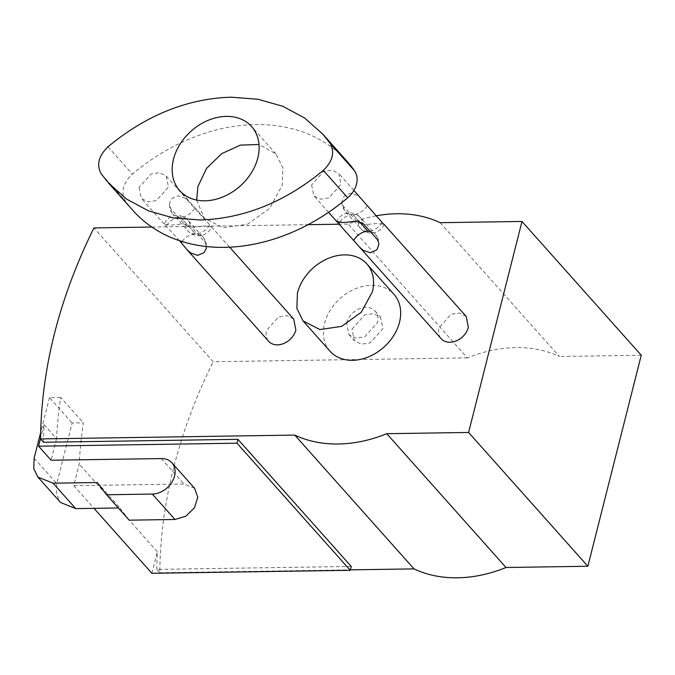 <?xml version="1.0" encoding="UTF-8"?>
<svg xmlns="http://www.w3.org/2000/svg" width="675" height="675" viewBox="0 0 675 675"><rect width="100%" height="100%" fill="white"/><g stroke="black" fill="none" stroke-linecap="round" stroke-linejoin="round"><path stroke-width="0.51" stroke-dasharray="3.38 2.53" d="M132.958 210.473A174.504 133.481 138.3 0 1 125.558 201.133A22.41 17.145 138.3 0 1 132.393 174.142A174.504 133.481 138.3 0 1 255.58 124.563A174.504 133.481 138.3 0 1 347.144 161.443M196.678 200.062L204.112 217.991L223.163 227.787L247.632 224.184L269.663 208.339L282.218 185.321L282.884 168.041L275.991 153.925L259.023 144.492M139.134 187.481L141.303 198.399L147.926 201.808L156.431 200.551L168.463 187.043L166.295 176.124L159.671 172.716L151.166 173.973L139.134 187.481M311.639 184.874L313.799 195.792L320.431 199.201L328.936 197.944L340.959 184.435L338.799 173.517L332.168 170.108L323.663 171.366L311.639 184.874M293.692 319.047L287.069 315.647L278.564 316.896L266.532 330.413A16.74 12.808 -41.7 0 0 268.701 341.331M205.082 242.392L206.482 246.527A14.234 14.234 0 0 0 202.871 236.95A14.234 10.884 138.3 0 1 205.082 242.392L190.173 225.669L183.372 223.872L170.783 225.155L164.27 224.159L179.533 240.697M182.132 241.532A14.234 10.884 138.3 0 1 195.404 233.938L180.495 217.215A14.234 10.884 138.3 0 1 187.962 220.227A14.234 14.234 0 0 0 164.244 224.134L164.27 224.159M185.735 225.484L192.535 227.281L205.124 225.998L211.663 227.028L186.595 199.252L185.254 198.222L178.208 195.801L172.049 198.416L169.906 201.893L169.425 204.618L170.826 208.761L185.735 225.484A14.234 10.884 138.3 0 0 187.937 230.934A14.234 14.234 0 0 0 211.663 227.028L229.643 247.193M166.295 176.124L189.008 201.606M466.197 316.44L459.565 313.04L451.06 314.288L439.037 327.805A16.74 12.808 -41.7 0 0 441.197 338.723M337.247 221.797L336.741 221.527A14.234 14.234 0 0 1 360.467 217.62A14.234 10.884 138.3 0 1 362.669 223.062M381.949 222.522A14.234 10.884 138.3 0 1 367.909 231.331A14.234 10.884 138.3 0 1 360.442 228.327A14.234 10.884 138.3 0 1 358.231 222.877L365.04 224.674L377.62 223.391L384.142 224.387M361.505 198.998L357.758 195.615L350.713 193.193L344.545 195.809L342.402 199.285L341.93 202.011L343.322 206.153L358.231 222.877M376 215.848A131.304 100.44 -41.7 0 0 348.14 224.083L339.66 224.21M151.841 227.045L308.062 224.682M352.021 329.122L364.669 314.904L373.621 313.58L380.599 317.166L382.877 328.649L370.221 342.875L361.268 344.191L354.299 340.605L352.021 329.122M367.04 205.799A14.234 10.884 138.3 0 1 353 214.608L358.965 221.307L353 214.608A14.234 10.884 -41.7 0 0 339.618 222.362M440.151 222.691L559.415 356.493A131.304 100.44 -41.7 0 0 467.404 357.885L348.14 224.083M641.25 355.252L559.415 356.493M467.404 357.885L213.199 361.724L93.935 227.922M194.594 488.27L183.971 483.992L73.761 485.663L79.22 464.113A503.322 385.003 138.3 0 1 83.32 422.828L72.149 422.997L56.81 483.621L56.413 494.007L60.556 502.495M43.529 442.268A503.322 385.003 138.3 0 1 44.035 424.642L56.557 438.691A503.322 385.003 138.3 0 1 60.657 397.406L83.32 422.828M351.236 566.443L156.828 569.388L159.806 572.729A503.322 385.003 138.3 0 1 213.199 361.724M156.828 569.388A503.322 385.003 138.3 0 1 157.334 551.753L79.22 464.113M159.806 572.729L350.376 569.852M346.596 323.038A17.617 13.475 138.3 0 1 359.252 308.821A17.617 13.475 138.3 0 1 375.173 311.082A17.617 13.475 138.3 0 1 377.452 322.574L364.795 336.791L355.852 338.108L348.874 334.53L346.596 323.038M129.212 520.18L119.947 507.946L118.328 507.971M60.657 397.406L49.494 397.575L72.149 422.997M56.557 438.691L51.106 460.232M49.494 397.575L40.643 432.548M44.035 424.642L40.551 438.413M151.883 573.303L157.334 551.753M73.761 485.663L93.977 508.334M330.092 351.27A42.787 32.729 138.3 0 1 324.557 323.367A42.787 32.729 138.3 0 1 355.286 288.841A42.787 32.729 138.3 0 1 393.964 294.334M161.317 458.57L183.971 483.992M97.284 482.524L119.947 507.946M209.453 225.129A14.234 10.884 138.3 0 1 195.404 233.938L180.495 217.215A14.234 10.884 -41.7 0 0 166.455 226.032M101.166 173.762L125.558 201.133M107.992 146.77L132.393 174.142M194.543 208.406A14.234 10.884 138.3 0 1 180.495 217.215A14.234 10.884 138.3 0 1 173.036 214.211L187.937 230.934A14.234 10.884 138.3 0 0 195.404 233.938A14.234 10.884 138.3 0 1 202.871 236.95L187.962 220.227A14.234 10.884 138.3 0 1 190.173 225.669M169.425 204.618A14.234 14.234 0 0 0 173.036 214.211A14.234 10.884 138.3 0 1 170.826 208.761M370.212 231.525A14.234 10.884 138.3 0 1 375.376 234.343A14.234 10.884 138.3 0 1 377.578 239.785M341.93 202.011A14.234 14.234 0 0 0 345.532 211.604A14.234 10.884 138.3 0 0 353 214.608A14.234 10.884 138.3 0 1 360.467 217.62L375.376 234.343A14.234 14.234 0 0 1 378.979 243.928M384.159 224.421A14.234 14.234 0 0 1 360.442 228.327L345.532 211.604A14.234 10.884 138.3 0 1 343.322 206.153M34.147 458.19L56.81 483.621M275.991 153.925L251.589 126.554M204.112 217.991L179.71 190.62M164.253 224.151L141.303 198.399M328.548 212.338L313.799 195.792M353.894 190.451L338.799 173.517M375.173 311.082L380.599 317.166M348.874 334.53L354.299 340.605"/><path stroke-width="1.01" d="M101.166 173.762L108.565 183.102L126.689 199.15L148.483 210.878L173.23 217.898L200.121 219.983C243.886 218.616 284.951 202.087 323.317 170.404C332.691 161.3 334.969 152.305 330.142 143.412L322.743 134.072L304.619 118.024L282.825 106.304L258.078 99.284L231.188 97.192C187.422 98.567 146.357 115.088 107.992 146.77C98.617 155.874 96.339 164.877 101.166 173.762M173.483 159.224A48.144 36.83 138.3 0 1 208.077 120.369A48.144 36.83 138.3 0 1 251.589 126.554A48.144 36.83 138.3 0 1 257.816 157.95A48.144 36.83 138.3 0 1 223.231 196.813A48.144 36.83 138.3 0 1 179.71 190.62A48.144 36.83 138.3 0 1 173.483 159.224M322.743 134.072L347.144 161.443A174.504 133.481 138.3 0 1 354.535 170.783A22.41 17.145 138.3 0 1 347.709 197.775A174.504 133.481 138.3 0 1 224.513 247.354A174.504 133.481 138.3 0 1 132.958 210.473L108.565 183.111M259.023 144.492L240.393 145.117L221.695 153.638L206.542 168.421L197.885 186.595L196.678 200.062M206.482 246.527L206.002 249.269L203.858 252.737L197.699 255.352L190.654 252.939L186.663 249.286L268.701 341.331A16.74 12.808 -41.7 0 0 283.829 343.482A16.74 12.808 -41.7 0 0 295.861 329.965L293.692 319.047L229.643 247.193M186.899 249.556L179.533 240.697M359.404 246.949L336.766 221.552L343.28 222.547L355.868 221.265L362.669 223.062L377.578 239.785L378.979 243.928L377.257 249.067L376.355 250.13L370.195 252.745L363.15 250.332L359.159 246.679L441.197 338.723A16.74 12.808 -41.7 0 0 456.334 340.875A16.74 12.808 -41.7 0 0 468.357 327.358L466.197 316.44L384.159 224.421M328.548 212.338L336.766 221.552M383.577 224.108L353.894 190.451M350.376 569.852L414.011 568.89L294.747 435.08A131.304 100.44 -41.7 0 0 386.758 433.696L468.593 432.456L587.858 566.258L641.25 355.252L521.986 221.451L468.593 432.456M376 215.848A131.304 100.44 -41.7 0 1 440.151 222.691L521.986 221.451M294.747 435.08L40.542 438.927C41.31 368.845 59.105 298.51 93.935 227.922L151.841 227.045M308.062 224.682L339.66 224.21M353.86 240.148A14.234 10.884 138.3 0 1 367.909 231.331L358.965 221.307L367.909 231.331A14.234 10.884 138.3 0 1 370.212 231.525M414.011 568.89A131.304 100.44 -41.7 0 0 506.022 567.498L386.758 433.696M506.022 567.498L587.858 566.258M40.542 438.927L43.529 442.268L237.929 439.332L351.236 566.443L350.257 570.299L151.883 573.303L93.977 508.334M174.994 519.488L185.861 516.189L194.468 507.777L197.775 497.222L194.594 488.27L171.931 462.847A20.242 15.483 138.3 0 1 171.813 482.355A20.242 15.483 138.3 0 1 152.331 494.066L106.549 494.758L129.212 520.18L174.994 519.488L152.331 494.066M40.643 432.548L34.147 458.19L33.75 468.585L37.893 477.073L60.556 502.495L75.743 508.612L118.328 507.971M40.551 438.413L38.585 446.183L51.106 460.232L161.317 458.57A20.242 15.483 138.3 0 1 171.931 462.847M37.893 477.073L53.08 483.19L97.284 482.524L106.549 494.758M38.585 446.183L236.959 443.188L237.929 439.332M236.959 443.188L350.257 570.299M366.854 263.925L393.964 294.334A42.787 32.729 138.3 0 1 399.499 322.237A42.787 32.729 138.3 0 1 368.761 356.771A42.787 32.729 138.3 0 1 330.092 351.27L302.982 320.861L296.857 308.315L297.447 292.958A42.787 32.729 138.3 0 1 328.185 258.432A42.787 32.729 138.3 0 1 366.854 263.925A42.787 32.729 138.3 0 1 372.389 291.828L361.235 312.28L341.66 326.363L319.916 329.56L302.982 320.861M323.317 170.404L347.709 197.775M330.142 143.412L354.535 170.783M181.364 242.755A14.234 10.884 138.3 0 1 182.132 241.532M339.618 222.362A14.234 10.884 -41.7 0 0 338.96 223.425M53.08 483.19L75.743 508.612"/></g></svg>
